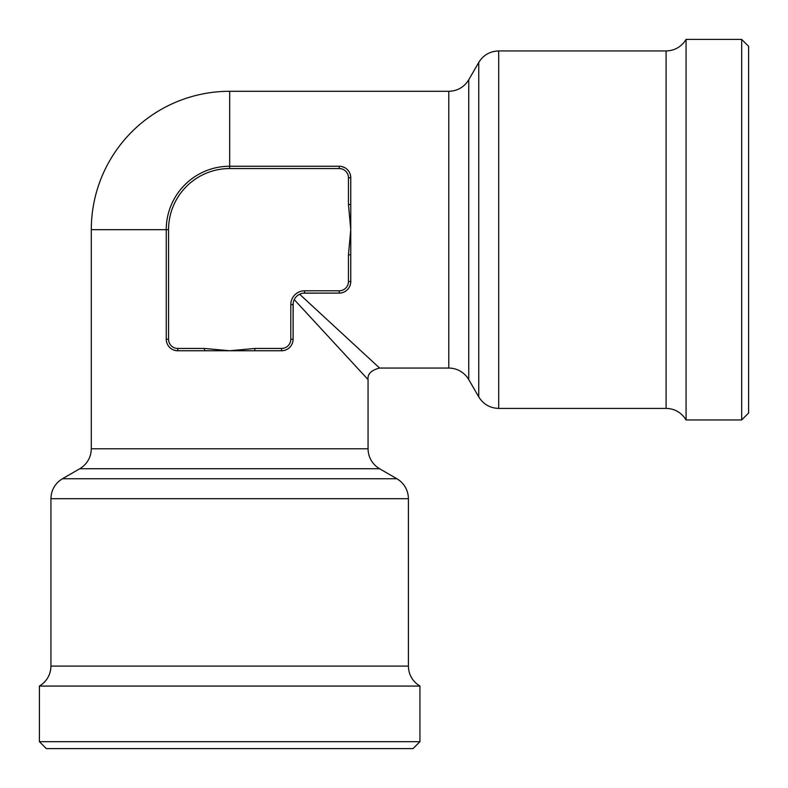 <?xml version="1.0" encoding="UTF-8"?>
<svg xmlns="http://www.w3.org/2000/svg" width="788" height="788" viewBox="0 0 788 788"><rect width="100%" height="100%" fill="white"/><g stroke="black" fill="none" stroke-linecap="round" stroke-linejoin="round"><path stroke-width="1.18" d="M340.771 292.998L342.307 292.683M343.814 292.151L345.735 291.087M347.547 289.551L348.808 287.975M349.931 285.837L350.552 283.739M362.421 373.482L363.455 374.596M293.747 300.819L294.239 299.617L368.055 379.589L294.239 299.617L295.007 298.278M295.943 297.037L297.037 295.943M298.278 295.007L299.617 294.239L379.589 368.055L299.617 294.239L300.819 293.747M373.551 362.48L364.903 354.501M303.341 293.166L339.224 293.097A11.534 11.534 0 0 0 350.759 281.562L348.454 281.562L348.454 254.829L350.759 254.829L350.759 281.562L350.759 177.783L350.759 204.516L348.454 204.516L348.454 177.783L350.759 177.783A11.534 11.534 0 0 0 339.224 166.248L229.672 166.248L339.224 166.248A11.534 11.534 0 0 1 350.759 177.783M350.699 176.62L350.227 174.315M348.976 171.617L347.538 169.794M344.947 167.775L342.091 166.613M229.672 741.685L419.945 741.685L413.03 748.6L46.315 748.6L39.4 741.685L229.672 741.685M350.759 281.562A11.534 11.534 0 0 1 339.224 293.097L304.631 293.097A11.534 11.534 0 0 0 293.097 304.631L293.097 339.224L293.166 303.341M177.783 350.759L204.516 350.759L177.783 350.759A11.534 11.534 0 0 1 166.248 339.224L166.248 229.672L166.248 339.224A11.534 11.534 0 0 0 177.783 350.759L177.783 348.454L204.516 348.454L229.672 350.759L281.562 350.759L254.829 350.759L254.829 348.454L281.562 348.454L281.562 350.759A11.534 11.534 0 0 0 293.097 339.224A11.534 11.534 0 0 1 281.562 350.759M283.02 350.66L284.458 350.384M285.847 349.931L287.807 348.917M289.551 347.547L291.087 345.735M292.141 343.814L292.86 341.539M204.516 348.454L204.516 350.759L229.672 350.759L254.829 348.454M166.337 340.643L166.613 342.091M167.086 343.538L167.775 344.957M169.794 347.547L171.36 348.808M173.488 349.931L175.596 350.552M686.072 229.672L686.072 39.4L684.092 42.286C679.404 47.891 673.405 50.777 666.096 50.934L666.096 408.411C673.405 408.568 679.404 411.454 684.092 417.059L686.072 419.945L686.072 229.672M348.454 254.829L350.759 229.672L348.454 204.516M748.6 229.672L748.6 46.315L741.685 39.4L741.685 419.945L748.6 413.03L748.6 229.672M229.672 91.29A138.383 138.383 0 0 0 91.29 229.672L166.248 229.672A63.424 63.424 0 0 1 229.672 166.248L229.672 91.29L448.776 91.29L448.776 368.055L379.589 368.055C371.237 370.183 367.395 374.024 368.055 379.589L368.055 448.776L91.29 448.776C91.132 456.134 88.217 462.152 82.553 466.851L79.765 468.752L379.589 468.752L376.694 466.772C371.089 462.083 368.213 456.085 368.055 448.776M50.934 666.096C50.777 673.405 47.891 679.404 42.286 684.092L39.4 686.072L419.945 686.072L417.059 684.092C411.454 679.404 408.568 673.405 408.411 666.096L50.934 666.096L50.934 498.706L408.411 498.706L408.411 666.096M448.776 368.055C456.085 368.213 462.083 371.089 466.772 376.694L468.752 379.589L468.752 79.765L466.772 82.651C462.083 88.256 456.085 91.132 448.776 91.29M281.562 348.454A9.229 9.229 0 0 0 290.792 339.224L293.097 339.224M290.792 339.224L290.792 304.631L293.097 304.631A11.534 11.534 0 0 1 304.631 293.097L304.631 290.792L339.224 290.792L339.224 293.097M348.454 177.783A9.229 9.229 0 0 0 339.224 168.553L339.224 166.248M339.224 168.553L229.672 168.553L229.672 166.248M339.224 290.792A9.229 9.229 0 0 0 348.454 281.562M468.752 379.589L478.74 396.886C483.339 404.283 489.998 408.125 498.706 408.411L498.706 50.934L666.096 50.934M478.74 396.886L478.74 62.459C483.339 55.061 489.998 51.22 498.706 50.934M290.792 304.631A13.839 13.839 0 0 1 304.631 290.792M229.672 168.553A61.119 61.119 0 0 0 168.553 229.672L168.553 339.224A9.229 9.229 0 0 0 177.783 348.454M168.553 229.672L166.248 229.672M168.553 339.224L166.248 339.224M79.765 468.752L62.459 478.74L396.886 478.74L399.674 480.631C405.347 485.329 408.253 491.357 408.411 498.706M91.29 229.672L91.29 448.776M498.706 408.411L666.096 408.411M468.752 79.765L478.74 62.459M62.459 478.74L59.671 480.631C54.008 485.329 51.092 491.357 50.934 498.706M39.4 686.072L39.4 741.685M419.945 686.072L419.945 741.685M686.072 419.945L741.685 419.945M686.072 39.4L741.685 39.4M379.589 468.752L396.886 478.74"/></g></svg>
